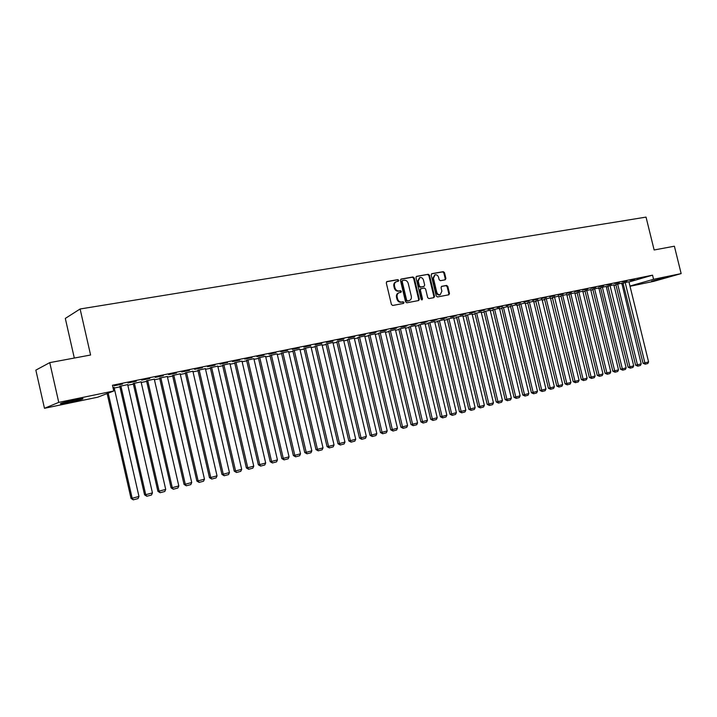 <?xml version="1.0" encoding="UTF-8"?>
<svg xmlns="http://www.w3.org/2000/svg" width="717" height="717" viewBox="0 0 717 717"><rect width="100%" height="100%" fill="white"/><g stroke="black" fill="none" stroke-linecap="round" stroke-linejoin="round"><path stroke-width="1.08" d="M398.742 280.338L397.836 279.63L386.938 281.548L386.293 282.91L391.419 304.474L392.728 305.478L403.546 303.416L404.012 302.457L403.106 301.758L401.717 302.027C399.701 302.162 398.32 301.095 397.568 298.819L397.146 297.026C396.788 294.821 397.487 293.37 399.226 292.67L400.92 292.348L401.377 291.398L400.471 290.69L399.082 290.95C397.066 291.075 395.676 290 394.933 287.723L394.502 285.931C394.153 283.753 394.834 282.31 396.555 281.611L398.293 281.279L398.742 280.338M397.935 281.351L398.096 280.589L397.191 279.881L386.597 281.745M403.16 303.488L403.357 302.691L402.452 301.991L401.072 302.251L401.717 302.027M400.552 292.419L400.722 291.64L399.826 290.932L398.437 291.183L399.082 290.95M651.574 281.216L665.259 277.587L651.574 281.216M68.635 402.443L60.604 403.841C59.502 403.546 64.279 402.237 74.944 399.907L82.867 398.535C83.907 398.84 79.166 400.14 68.635 402.443M445.221 279.809L445.902 278.483L444.504 272.639L443.267 271.653L431.822 273.67L431.213 274.987L436.232 295.978L437.487 296.955L448.878 294.786L449.487 293.459L447.802 286.406L446.566 285.42L441.663 286.334L441.054 287.651L441.887 291.165L440.229 294.723C438.553 294.947 437.388 294.087 436.734 292.133L433.427 278.33L435.049 274.808C436.743 274.566 437.926 275.427 438.598 277.407L439.145 279.693L440.381 280.688L445.221 279.809M628.97 281.996L652.551 275.167L112.452 385.262L113.761 390.998L97.718 397.2L44.472 408.296L58.758 402.38L113.761 390.998M652.551 275.167L653.563 279.307L681.15 273.598L653.796 281.333L630.028 286.289M44.472 408.296L35.85 370.124L49.76 362.623L90.593 355.014L80.107 308.991L646.035 217.108L654.137 249.982L674.383 246.209L681.15 273.598M49.76 362.623L58.758 402.38M414.247 277.981L412.974 276.977L401.188 279.047L400.462 280.41L405.553 301.794L406.844 302.789L418.665 300.54L419.311 299.186L414.247 277.981L413.592 278.232L412.329 277.228L400.758 279.254M416.694 276.323L428.264 274.288L429.519 275.283L434.538 296.3L433.91 297.636L428.927 298.586L427.673 297.6L425.62 289.041L424.365 288.046L420.996 288.664L420.368 290.009L422.501 298.944L422.053 299.894L421.121 299.213L415.985 277.676L416.398 276.439M80.107 308.991L65.31 318.42L74.317 358.052M634.536 279.469L629.983 280.392L634.5 279.316M615.849 284.515L635.62 365.222L641.186 363.877L621.791 283.17L615.849 284.541M619.255 282.588L614.612 283.538L619.219 282.435M606.215 286.397L600.577 287.678M603.651 285.778L598.91 286.746L603.615 285.617M590.691 289.578L584.982 290.878M587.716 289.032L582.867 290.018L587.68 288.87M574.828 292.832L569.047 294.14M571.422 292.357L566.466 293.37L571.386 292.195M558.624 296.157L552.368 297.564L573.224 381.686L575.016 381.345L554.51 296.963M554.779 295.762L549.706 296.793L554.734 295.601M542.07 299.554L535.724 300.979L556.777 386.033L558.543 385.692L537.867 300.378M537.75 299.24L532.57 300.298L537.714 299.079M525.158 303.022L519.153 304.384M520.345 302.798L515.048 303.874L520.309 302.628M507.86 306.571L501.775 307.943M502.536 306.428L497.123 307.539L502.5 306.267M490.168 310.201L484.011 311.59M484.325 310.156L478.777 311.286L484.28 309.986M472.082 313.912L465.835 315.319M465.683 313.965L460 315.122L465.638 313.795M453.574 317.712L447.247 319.128M446.592 317.864L440.776 319.047L446.557 317.685M434.636 321.592L428.219 323.035M427.054 321.852L421.094 323.071L427.009 321.682M415.251 325.572L408.744 327.033M407.032 325.939L400.937 327.185L406.996 325.769M395.408 329.641L388.802 331.12M386.526 330.134L380.279 331.406L386.481 329.954M375.081 333.817L368.377 335.314M365.509 334.427L359.1 335.735L365.464 334.247M354.252 338.092L347.458 339.607M343.963 338.827L337.393 340.172L343.918 338.648M332.912 342.466L326.011 343.999M321.861 343.344L315.122 344.716L321.825 343.156M311.035 346.956L304.035 348.507M299.195 347.969L292.285 349.385L299.15 347.781M288.61 351.563L281.494 353.131M275.937 352.719L268.839 354.171L275.893 352.531M265.595 356.286L258.38 357.882M252.061 357.604L244.775 359.092L252.017 357.407M241.988 361.126L234.656 362.748M227.54 362.614L220.056 364.137L227.495 362.417M217.762 366.109L210.305 367.74M202.355 367.758L194.665 369.327L202.311 367.561M192.882 371.218L185.309 372.867M176.472 373.046L168.567 374.659L176.427 372.84M167.33 376.461L159.622 378.137M149.871 378.477L141.742 380.135L149.826 378.271M141.07 381.856L133.237 383.55M122.508 384.07L114.146 385.773L122.464 383.864M112.963 387.503L114.084 387.395M114.227 388.04L119.9 386.875M127.814 385.253L133.371 384.106M141.213 382.493L146.653 381.381M154.433 379.777L159.757 378.693M167.473 377.106L172.68 376.031M180.334 374.462L185.434 373.414M193.025 371.854L198.017 370.823M205.546 369.282L210.431 368.278M217.905 366.737L222.682 365.76M230.103 364.236L234.782 363.277M242.14 361.762L246.72 360.821M254.015 359.325L258.496 358.401M265.747 356.914L270.13 356.008M277.327 354.53L281.62 353.651M288.754 352.181L292.957 351.321M300.038 349.869L304.151 349.018M311.187 347.575L315.211 346.75M322.193 345.316L326.136 344.51M333.055 343.084L336.918 342.287M343.793 340.88L347.575 340.1M354.395 338.702L358.097 337.94M364.872 336.542L368.493 335.798M375.224 334.418L378.764 333.692M385.45 332.321L388.919 331.604M395.551 330.241L398.948 329.542M405.535 328.189L408.86 327.508M415.394 326.163L418.647 325.5M425.145 324.165L428.327 323.51M434.78 322.184L437.899 321.539M444.307 320.23L447.354 319.603M453.718 318.294L456.702 317.676M463.021 316.385L465.942 315.785M472.225 314.494L475.084 313.903M481.313 312.621L484.118 312.047M490.311 310.775L493.054 310.21M499.202 308.946L501.882 308.4M507.994 307.145L510.621 306.598M516.688 305.352L519.26 304.824M525.292 303.587L527.802 303.076M533.798 301.839L536.253 301.337M542.204 300.109L544.615 299.616M550.531 298.406L552.879 297.922M558.758 296.713L561.061 296.238M566.905 295.037L569.155 294.579M574.962 293.387L577.167 292.93M582.93 291.747L585.081 291.299M590.817 290.125L592.923 289.695M598.623 288.521L600.685 288.1M606.349 286.934L608.357 286.522M613.994 285.366L615.957 284.963M621.549 283.807L623.476 283.412M127.671 384.608L119.775 386.311M136.284 381.256L128.038 382.941L136.239 381.05M154.289 379.141L146.528 380.826M163.261 375.744L155.248 377.375L163.216 375.538M180.191 373.817L172.555 375.484M189.503 370.384L181.706 371.971L189.458 370.178M205.403 368.646L197.892 370.286M215.037 365.168L207.446 366.719L214.992 364.971M229.951 363.6L222.557 365.222M239.881 360.086L232.496 361.601L239.837 359.898M253.872 358.688L246.594 360.293M264.08 355.148L256.883 356.618L264.035 354.951M277.174 353.911L270.013 355.489M287.642 350.335L280.634 351.76L287.598 350.147M299.894 349.242L292.841 350.81M310.604 345.639L303.775 347.037L310.56 345.451M322.041 344.698L315.095 346.239M332.984 341.068L326.325 342.43L332.939 340.889M343.649 340.261L336.802 341.785M354.798 336.614L348.31 337.94L354.763 336.434M364.729 335.941L357.98 337.447M376.084 332.267L369.757 333.557L376.04 332.088M385.307 331.72L378.657 333.199M396.842 328.027L390.666 329.282L396.797 327.848M405.392 327.597L398.831 329.067M417.106 323.887L411.074 325.115L417.061 323.708M425.002 323.573L418.54 325.025M436.877 319.845L430.998 321.046L436.841 319.674M444.164 319.639L437.782 321.073M456.191 315.901L450.446 317.075L456.155 315.731M462.886 315.803L456.595 317.21M475.057 312.047L469.447 313.195L475.012 311.877M481.179 312.047L474.977 313.446M493.484 308.283L487.999 309.403L493.439 308.113M492.929 309.717L514.035 397.317L515.765 396.985L520.148 395.829L499.498 308.247L492.938 309.753M511.49 304.6L506.13 305.693L511.454 304.438M510.504 306.114L531.414 392.728L533.161 392.396L537.454 391.258L516.975 304.662L510.513 306.15M529.101 301.006L523.858 302.072L529.056 300.844M533.663 301.283L527.694 302.628M546.309 297.492L541.192 298.532L546.273 297.331M550.396 297.851L544.508 299.177M563.15 294.051L558.131 295.072L563.105 293.889M566.771 294.49L560.954 295.807M579.614 290.69L574.711 291.685L579.578 290.528M582.804 291.201L577.06 292.5M595.728 287.392L590.933 288.377L595.693 287.239M592.816 289.238L612.838 371.236L618.502 369.864L598.874 287.867L592.825 289.265M611.502 284.174L606.806 285.133L611.458 284.022M613.86 284.828L607.873 286.182L628.101 367.203L629.929 366.844L610.042 285.581M626.936 281.019L622.338 281.96L626.9 280.867M628.908 281.745L623.001 283.072L643.059 363.259L644.897 362.892L625.17 282.48M642.056 277.927L637.556 278.85L642.02 277.775M629.965 286.038L653.563 279.307M396.116 281.781L395.909 281.862C394.189 282.561 393.508 283.995 393.866 286.182L394.502 285.931M398.437 291.183C396.42 291.317 395.04 290.242 394.287 287.965L393.866 286.182M398.822 292.823L398.58 292.912C396.842 293.603 396.142 295.054 396.501 297.259L397.146 297.026M401.072 302.251C399.055 302.395 397.675 301.328 396.922 299.052L396.501 297.259M418.316 300.602L418.656 299.41L413.592 278.232M402.685 280.508L402.183 281.467L406.656 300.217L407.552 300.916L409.219 300.593C410.958 299.903 411.657 298.46 411.298 296.246L408.251 283.475C407.516 281.216 406.145 280.141 404.146 280.257L402.685 280.508M402.479 280.589L401.538 281.709L402.183 281.467M408.923 300.701L406.897 301.149L406.001 300.45L401.538 281.709M416.272 276.529L428.264 274.288M433.552 297.707L433.875 296.524L428.856 275.534L427.601 274.539M420.816 288.745L419.714 290.242L421.838 299.177L422.501 298.944M421.721 299.885L421.838 299.177M423.505 280.159C422.824 278.169 421.623 277.291 419.902 277.542L418.244 281.1L419.409 286.011L420.682 287.006L424.052 286.388L424.67 285.052L423.505 280.159M419.57 277.667L417.59 281.351L418.244 281.1M423.577 286.549L420.019 287.248L418.755 286.253L417.59 281.351M434.735 274.925L432.763 278.572L433.427 278.33M439.826 294.866L439.557 294.956C437.89 295.18 436.725 294.32 436.061 292.366L432.763 278.572M448.501 294.857L448.815 293.692L447.13 286.639L445.893 285.662L441.349 286.495M444.943 279.863L445.23 278.725L443.832 272.89L442.604 271.904L431.491 273.858M107.129 393.561L131.032 498.396L132.179 498.252L108.204 393.149M114.057 387.279L138.973 496.46L138.023 498.584L133.272 499.839L131.032 498.396M133.272 499.839L132.179 498.252L138.973 496.46M119.748 386.194L144.565 494.829L145.73 494.676L120.868 385.88M127.644 384.491L152.443 492.902L151.493 495.008L146.797 496.254L144.565 494.829M146.797 496.254L145.73 494.676L152.443 492.902M133.219 383.434L157.901 491.306L159.102 491.145L134.366 383.111M141.043 381.749L165.717 489.397L164.776 491.495L160.142 492.722L157.901 491.306M160.142 492.722L159.102 491.145L165.717 489.397M146.501 380.718L171.067 487.829L172.286 487.668L147.675 380.386M154.263 379.033L178.811 485.947L177.87 488.026L173.308 489.236L171.067 487.829M173.308 489.236L172.286 487.668L178.811 485.947M159.604 378.038L184.045 484.405L185.291 484.235L160.805 377.689M167.303 376.362L191.726 482.532L190.794 484.602L186.286 485.794L184.045 484.405M186.286 485.794L185.291 484.235L191.726 482.532M172.528 375.385L196.852 481.026L198.116 480.847L173.756 375.036M180.164 373.727L204.47 479.171L203.538 481.224L199.093 482.398L196.852 481.026M199.093 482.398L198.116 480.847L204.47 479.171M185.282 372.777L209.481 477.692L210.771 477.504L186.537 372.419M192.855 371.119L217.036 475.855L216.113 477.889L211.73 479.055L209.481 477.692M211.73 479.055L210.771 477.504L217.036 475.855M197.865 370.196L221.947 474.403L223.265 474.206L199.138 369.829M205.385 368.556L229.44 472.575L228.517 474.6L224.197 475.747L221.947 474.403M224.197 475.747L223.265 474.206L229.44 472.575M210.287 367.651L234.244 471.159L235.579 470.952L211.578 367.283M217.744 366.02L241.683 469.348L240.76 471.356L236.493 472.485L234.244 471.159M236.493 472.485L235.579 470.952L241.683 469.348M222.539 365.141L246.379 467.95L247.741 467.744L223.856 364.765M229.933 363.519L253.755 466.158L252.841 468.156L248.629 469.276L246.379 467.95M248.629 469.276L247.741 467.744L253.755 466.158M234.638 362.659L258.362 464.795L259.742 464.58L235.974 362.282M241.97 361.054L265.675 463.012L264.77 465.001L260.612 466.095L258.362 464.795M260.612 466.095L259.742 464.58L265.675 463.012M246.576 360.212L270.184 461.667L271.582 461.452L247.93 359.826M253.854 358.617L277.443 459.902L276.538 461.882L272.433 462.967L270.184 461.667M272.433 462.967L271.582 461.452L277.443 459.902M258.362 357.801L281.853 458.593L283.269 458.369L259.733 357.407M265.577 356.206L289.059 456.837L288.153 458.799L284.102 459.875L281.853 458.593M284.102 459.875L283.269 458.369L289.059 456.837M269.995 355.417L293.37 455.555L294.812 455.322L271.385 355.023M277.156 353.839L300.522 453.807L299.616 455.761L295.619 456.819L293.37 455.555M295.619 456.819L294.812 455.322L300.522 453.807M281.476 353.06L304.743 452.552L306.204 452.31L282.892 352.656M288.592 351.491L311.841 450.823L310.945 452.759L306.993 453.807L304.743 452.552M306.993 453.807L306.204 452.31L311.841 450.823M292.823 350.738L315.973 449.586L317.443 449.344L294.248 350.326M299.876 349.179L323.017 447.874L322.121 449.801L318.223 450.832L315.973 449.586M318.223 450.832L317.443 449.344L323.017 447.874M304.017 348.444L327.06 446.655L328.547 446.413L305.469 348.032M311.026 346.894L334.05 444.961L333.163 446.879L329.309 447.892L327.06 446.655M329.309 447.892L328.547 446.413L334.05 444.961M315.077 346.177L338.012 443.769L339.517 443.518L316.547 345.755M322.032 344.635L344.949 442.084L344.061 443.984L340.261 444.997L338.012 443.769M340.261 444.997L339.517 443.518L344.949 442.084M326.002 343.936L348.82 440.919L350.344 440.659L327.481 343.515M332.903 342.403L355.713 439.243L354.825 441.134L351.07 442.129L348.82 440.919M351.07 442.129L350.344 440.659L355.713 439.243M336.784 341.731L359.495 438.096L361.036 437.836L338.281 341.301M343.631 340.208L366.333 436.438L365.455 438.32L361.753 439.297L359.495 438.096M361.753 439.297L361.036 437.836L366.333 436.438M347.44 339.544L370.044 435.318L371.603 435.049L348.955 339.114M354.243 338.03L376.837 433.66L375.959 435.533L372.293 436.51L370.044 435.318M372.293 436.51L371.603 435.049L376.837 433.66M357.971 337.384L380.467 432.566L382.036 432.288L359.495 336.954M364.72 335.879L387.207 430.926L386.329 432.79L382.717 433.749L380.467 432.566M382.717 433.749L382.036 432.288L387.207 430.926M368.368 335.251L390.756 429.85L392.342 429.573L369.909 334.821M375.063 333.763L397.451 428.219L396.582 430.075L393.006 431.016L390.756 429.85M393.006 431.016L392.342 429.573L397.451 428.219M378.639 333.145L400.928 427.162L402.524 426.884L380.198 332.706M385.289 331.666L407.57 425.548L406.7 427.386L403.169 428.327L400.928 427.162M403.169 428.327L402.524 426.884L407.57 425.548M388.793 331.066L410.975 424.509L412.58 424.222L390.362 330.627M395.39 329.596L417.572 422.913L416.702 424.742L413.216 425.665L410.975 424.509M413.216 425.665L412.58 424.222L417.572 422.913M398.822 329.013L420.897 421.892L422.528 421.605L400.4 328.565M405.374 327.544L427.449 420.296L426.588 422.116L423.147 423.03L420.897 421.892M423.147 423.03L422.528 421.605L427.449 420.296M408.735 326.979L430.711 419.302L432.342 419.006L410.321 326.531M415.242 325.518L437.209 417.724L436.357 419.535L432.951 420.431L430.711 419.302M432.951 420.431L432.342 419.006L437.209 417.724M418.522 324.971L440.408 416.747L442.048 416.443L420.135 324.523M424.993 323.519L446.861 415.179L446.01 416.971L442.64 417.868L440.408 416.747M442.64 417.868L442.048 416.443L446.861 415.179M428.21 322.991L449.989 414.22L451.647 413.915L429.824 322.533M434.627 321.548L456.397 412.66L455.546 414.444L452.221 415.331L449.989 414.22M452.221 415.331L451.647 413.915L456.397 412.66M437.773 321.028L459.454 411.719L461.121 411.415L439.404 320.571M444.155 319.594L465.826 410.169L464.974 411.952L461.685 412.822L459.454 411.719M461.685 412.822L461.121 411.415L465.826 410.169M447.229 319.083L468.81 409.246L470.495 408.941L448.869 318.626M453.565 317.667L475.138 407.713L474.296 409.479L471.042 410.339L468.81 409.246M471.042 410.339L470.495 408.941L475.138 407.713M456.586 317.165L478.069 406.808L479.754 406.494L458.235 316.708M462.868 315.758L484.351 405.275L483.509 407.041L480.291 407.892L478.069 406.808M480.291 407.892L479.754 406.494L484.351 405.275M465.826 315.274L487.21 404.388L488.913 404.074L467.484 314.808M472.073 313.867L493.448 402.873L492.615 404.621L489.433 405.463L487.21 404.388M489.433 405.463L488.913 404.074L493.448 402.873M474.959 313.401L496.254 402.004L497.965 401.681L476.635 312.935M481.17 312.003L502.447 400.498L501.613 402.237L498.476 403.071L496.254 402.004M498.476 403.071L497.965 401.681L502.447 400.498M484.002 311.545L505.189 399.647L506.91 399.324L485.678 311.079M490.159 310.156L511.346 398.15L510.522 399.88L507.412 400.704L505.189 399.647M507.412 400.704L506.91 399.324L511.346 398.15M520.148 395.829L519.323 397.55L516.249 398.365L515.765 396.985L494.622 309.242M516.249 398.365L514.035 397.317M501.766 307.907L522.774 395.004L524.512 394.673L503.459 307.432M507.851 306.535L528.85 393.534L528.026 395.246L524.987 396.044L522.774 395.004M524.987 396.044L524.512 394.673L528.85 393.534M537.454 391.258L536.63 392.961L533.627 393.758L533.161 392.396L512.207 305.639M533.627 393.758L531.414 392.728M519.144 304.34L539.964 390.469L541.72 390.138L520.856 303.865M525.149 302.986L545.96 389.017L545.144 390.702L542.169 391.491L539.964 390.469M542.169 391.491L541.72 390.138L545.96 389.017M527.685 302.592L548.415 388.238L550.181 387.897L529.406 302.108M533.654 301.239L554.375 386.795L553.56 388.48L550.62 389.25L548.415 388.238M550.62 389.25L550.181 387.897L554.375 386.795M542.061 299.518L562.702 384.59L561.886 386.266L558.982 387.037L556.777 386.033M558.982 387.037L558.543 385.692L562.702 384.59M544.499 299.141L565.05 383.846L566.824 383.505L546.237 298.666M550.387 297.815L570.929 382.421L570.123 384.088L567.246 384.85L565.05 383.846M567.246 384.85L566.824 383.505L570.929 382.421M558.615 296.121L579.076 380.27L578.269 381.928L575.428 382.681L573.224 381.686M575.428 382.681L575.016 381.345L579.076 380.27M560.945 295.771L581.317 379.553L583.109 379.203L562.702 295.287M566.762 294.454L587.133 378.146L586.327 379.795L583.513 380.539L581.317 379.553M583.513 380.539L583.109 379.203L587.133 378.146M569.038 294.113L589.329 377.438L591.122 377.088L570.804 293.62M574.819 292.805L595.101 376.04L594.294 377.68L591.516 378.415L589.329 377.438M591.516 378.415L591.122 377.088L595.101 376.04M577.051 292.464L597.243 375.35L599.053 375L578.816 291.98M582.796 291.165L602.979 373.96L602.19 375.591L599.439 376.317L597.243 375.35M599.439 376.317L599.053 375L602.979 373.96M584.973 290.842L605.085 373.279L606.896 372.93L586.748 290.358M590.683 289.551L610.785 371.899L609.988 373.521L607.272 374.247L605.085 373.279M607.272 374.247L606.896 372.93L610.785 371.899M618.502 369.864L617.713 371.478L615.016 372.195L594.59 288.745M615.016 372.195L612.838 371.236M600.568 287.642L620.51 369.21L622.329 368.852L602.361 287.159M606.206 286.361L626.147 367.848L625.358 369.452L622.688 370.16L620.51 369.21M622.688 370.16L622.329 368.852L626.147 367.848M613.851 284.801L633.703 365.849L632.914 367.445L630.279 368.144L628.101 367.203M630.279 368.144L629.929 366.844L633.703 365.849M641.186 363.877L640.398 365.464L637.789 366.154L617.642 284.022M637.789 366.154L635.62 365.222M628.899 281.709L648.589 361.915L647.809 363.501L645.219 364.191L643.059 363.259M645.219 364.191L644.897 362.892L648.589 361.915M397.191 279.881L397.836 279.63M402.452 301.991L403.106 301.758M399.826 290.932L400.471 290.69M394.287 287.965L394.933 287.723M396.922 299.052L397.568 298.819M418.656 299.41L419.311 299.186M412.329 277.228L412.974 276.977M406.001 300.45L406.656 300.217M406.897 301.149L407.552 300.916M408.349 300.871L409.004 300.647M428.856 275.534L429.519 275.283M433.875 296.524L434.538 296.3M419.714 290.242L420.368 290.009M418.755 286.253L419.409 286.011M420.019 287.248L420.682 287.006M423.317 286.648L423.971 286.406M436.061 292.366L436.734 292.133M445.893 285.662L446.566 285.42M447.13 286.639L447.802 286.406M448.815 293.692L449.487 293.459M442.604 271.904L443.267 271.653M443.832 272.89L444.504 272.639M445.23 278.725L445.902 278.483M401.977 280.777L402.533 280.562M408.565 300.826L409.219 300.593M420.341 288.906L420.879 288.709M423.388 286.63L424.052 286.388M439.557 294.956L440.229 294.723"/></g></svg>

